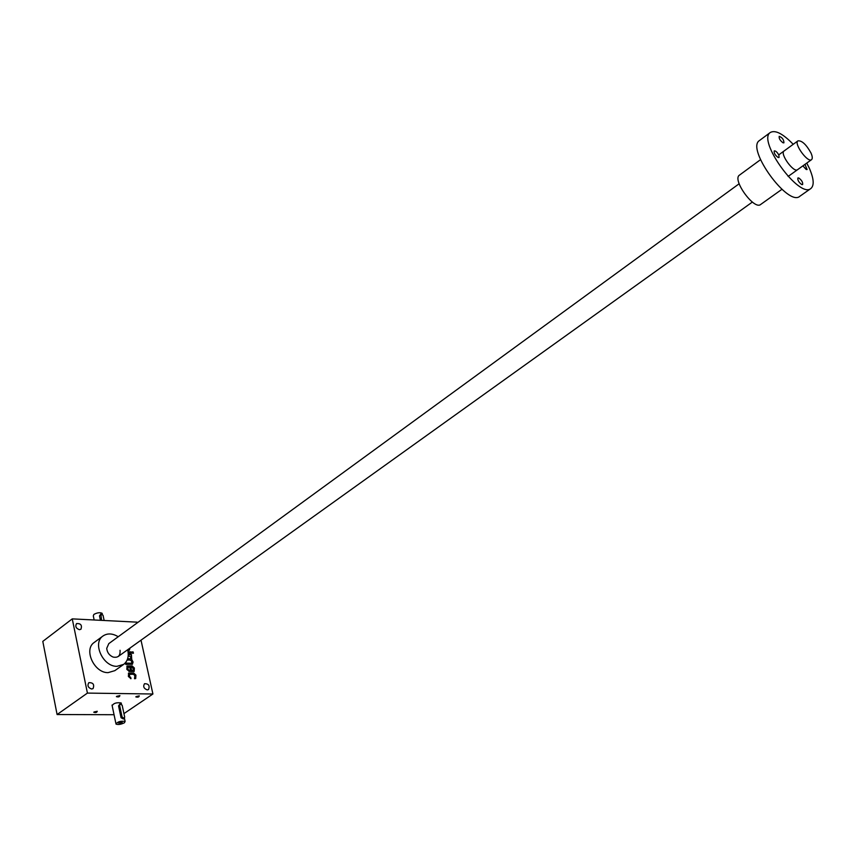<?xml version="1.0" encoding="UTF-8"?>
<svg xmlns="http://www.w3.org/2000/svg" width="856" height="856" viewBox="0 0 856 856"><rect width="100%" height="100%" fill="white"/><g stroke="black" fill="none" stroke-linecap="round" stroke-linejoin="round"><path stroke-width="1.28" d="M72.257 618.877L42.8 641.39L57.095 714.535L87.419 693.093L72.257 618.877L137.014 622.152L137.185 622.911M123.949 713.604L152.914 694.002L141.005 640.181M129.663 674.346L133.429 674.26L134.874 675.609L134.52 678.744L135.708 678.508L135.911 675.106L133.611 672.966L128.593 673.105L128.389 676.508L131.054 678.669L129.438 676.005L129.663 674.346L129.32 675.48M128.122 667.241L129.695 667.113L130.668 671.586L134.167 671.404L134.371 668.022L132.07 665.882L127.052 666.011L126.849 669.392L129.513 671.553L127.897 668.9L128.122 667.241L127.779 668.375M131.043 663.25L125.49 663.09L125.779 664.406L132.391 664.256L133.065 662.02L131.738 659.516L131.417 654.466L128.272 654.358M131.578 663.1L131.792 661.463L130.358 660.115L127.159 660.019M130.08 658.81L127.64 658.735M130.615 658.66L130.829 657.023L128.218 655.643M133.14 651.94L131.995 651.908L132.284 653.203L133.429 653.246L133.14 651.94L132.07 652.24M128.218 653.064L131.129 653.16L130.85 651.865L128.068 651.769M127.822 650.464L129.352 650.175L130.016 648.056M91.635 689.016L93.047 688.598C94.567 684.511 93.154 682.532 88.821 682.681C87.119 685.592 88.05 687.7 91.635 689.016M79.437 629.695L80.946 629.246C82.262 625.222 80.796 623.339 76.558 623.585C75.018 626.357 75.97 628.4 79.437 629.695M133.215 625.811L131.022 627.405M147.264 689.904L148.527 689.54C149.993 685.645 148.666 683.698 144.536 683.698C142.899 686.512 143.808 688.577 147.264 689.904M94.353 642.364L94.213 642.46C83.374 649.479 94.181 673.073 108.102 672.634L114.832 670.655L123.564 664.47M87.419 693.093L152.914 694.002M57.095 714.535L114.051 714.717M121.306 703.525L121.188 702.969C116.641 702.305 113.634 703.193 112.147 705.633M113.645 712.78L113.484 712.032M116.716 696.324L119.861 695.618C119.615 696.87 118.46 697.212 116.395 696.645L116.716 696.324M94.074 711.978L97.231 711.283C96.931 712.502 95.776 712.834 93.775 712.278L94.021 712.01M136.147 696.559L139.261 695.864C139.014 697.094 137.869 697.437 135.826 696.891L136.147 696.559M139.282 695.864L136.072 696.624M120.043 650.303C120.482 655.75 118.171 658.007 113.099 657.066C109.29 655.407 107.161 652.497 106.722 648.356L108.808 643.605M118.224 636.736C112.5 633.29 107.417 633.044 102.955 636.019C92.127 643.027 103.02 666.738 116.962 666.332L123.692 664.374C127.801 661.057 129.128 656.178 127.651 649.747M97.242 711.283L94.074 712.117M119.894 695.618L116.641 696.367M129.106 650.314L129.577 648.367M130.626 653.149L130.85 651.865M130.412 652.176L128.111 652.101M132.915 653.224L132.701 652.261M131.214 655.878L131.417 654.466M130.979 654.776L128.272 654.68M129.641 659.12L127.533 659.056M130.604 663.561L125.564 663.421M132.145 664.395L132.616 662.33L131.738 659.516M131.3 659.826L131.385 655.75M133.921 671.543L133.932 668.333L131.631 666.193L126.859 666.193M128.999 671.532L129.224 670.227M127.341 668.686L128.785 670.537M130.85 667.145L131.535 670.302L133.108 670.173L133.45 669.039L131.899 667.177L130.85 667.145L131.535 670.302M131.096 670.612L132.851 670.291M135.462 678.648L135.473 675.416L133.172 673.276L128.4 673.276M130.54 678.648L130.765 677.342M128.882 675.791L130.315 677.652M104.154 620.493L103.041 615.293L100.826 613.998L101.597 620.365M94.16 619.99L93.304 615.903L93.893 614.405C97.188 612.639 99.938 612.275 102.132 613.303L102.271 613.923M100.43 620.3L99.499 615.903L100.826 613.998M118.888 722.796L122.108 722.047M124.676 717.05L122.162 705.226L119.99 703.91L119.583 705.205L122.087 717.039L124.259 718.355L124.676 717.05M124.452 722.753L125.104 721.415C120.557 720.806 117.529 721.704 116.02 724.09C118.214 724.882 121.028 724.433 124.452 722.753M119.99 703.91L118.556 705.911L121.06 717.735L123.35 718.976L124.259 718.355M122.183 722.753L122.119 722.047L118.631 723.074L122.183 722.753M810.974 152.967C812.472 156.402 812.676 158.627 811.563 159.644C807.818 163.175 793.533 143.466 797.953 140.855C801.901 140.448 806.245 144.482 810.974 152.967M781.903 189.337L760.674 204.466C754.222 210.405 731.923 179.664 739.423 175.159L739.488 175.106M810.825 188.545L799.825 196.281C788.248 207.12 745.833 148.623 759.433 140.555L759.561 140.459M806.759 163.089L809.337 168.236C813.842 178.594 814.377 185.335 810.942 188.459C799.536 199.191 756.907 140.384 770.347 132.455C775.343 129.77 782.962 133.729 793.212 144.311M801.73 184.564L802.618 184.575C803.003 182.414 801.73 180.22 798.787 177.995L797.888 177.984C797.503 180.145 798.787 182.349 801.73 184.564M797.664 169.595C793.929 173.49 779.388 153.417 784.139 150.934M783.015 142.791L783.936 142.824C783.796 139.571 782.213 137.42 779.206 136.35C778.853 138.447 780.116 140.587 783.015 142.791M778.104 157.472L779.046 157.493L778.874 155.161C777.216 152.154 775.675 150.731 774.241 150.902C773.856 153.053 775.14 155.246 778.104 157.472M802.875 165.871L806.213 169.488L807.09 169.52L804.982 164.363M100.494 615.154L99.499 615.903M119.583 705.205L118.556 705.911M122.087 717.039L121.06 717.735M94.213 642.46L102.955 636.019M102.132 613.303L102.313 614.159M125.104 721.415L124.43 718.216M121.424 704.06L121.188 702.969M115.913 723.555L112.029 705.077M118.171 656.541L752.36 202.07M788.109 176.454L811.52 159.676M108.744 643.659L739.145 183.762M778.746 154.872L797.953 140.855M739.423 175.159L760.513 159.687M759.433 140.555L770.347 132.455"/></g></svg>
